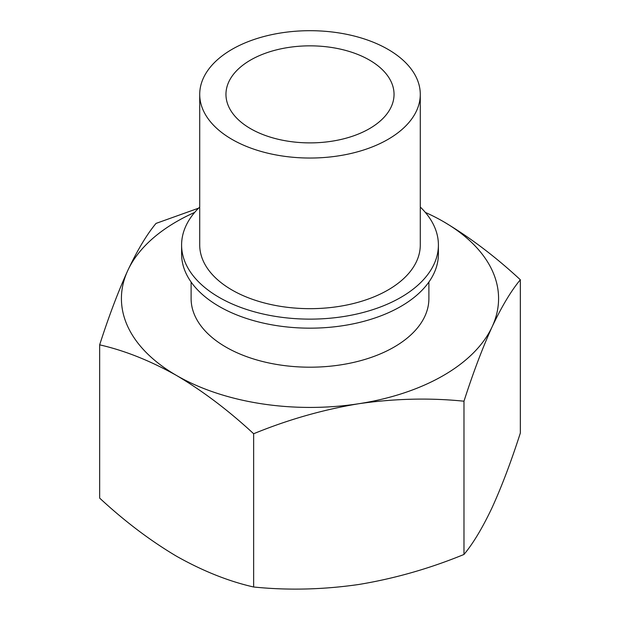 <?xml version="1.0" encoding="UTF-8"?>
<svg xmlns="http://www.w3.org/2000/svg" width="620" height="620" viewBox="0 0 620 620"><rect width="100%" height="100%" fill="white"/><g stroke="black" fill="none" stroke-linecap="round" stroke-linejoin="round"><path stroke-width="0.93" d="M176.654 375.542C202.965 391.142 228.625 410.549 253.642 433.744C287.982 419.655 323.043 409.642 358.81 403.721A188.589 108.88 180 0 1 176.654 375.542A188.589 108.88 180 0 1 127.844 270.374C118.234 291.439 108.841 316.262 99.657 344.844C124.682 350.533 150.342 360.762 176.654 375.542M463.977 401.21C473.184 372.597 482.577 347.774 492.156 326.732A188.589 108.88 180 0 1 358.81 403.721C394.653 398.552 429.707 397.714 463.977 401.21L463.977 554.458C429.637 568.556 394.584 578.561 358.81 584.482C322.966 589.659 287.913 590.496 253.642 587C228.617 581.32 202.957 571.09 176.654 556.303C150.334 540.702 124.674 521.304 99.657 498.1L99.657 344.844M443.346 221.565A188.589 108.88 180 0 1 492.156 326.732C501.766 306.412 511.159 290.757 520.343 279.767C495.318 256.556 469.658 237.158 443.346 221.565A188.589 108.88 180 0 0 425.336 212.412M198.547 208.181L156.023 223.409C146.816 234.453 137.423 250.108 127.844 270.374A188.589 108.88 180 0 1 194.665 212.412M520.343 279.767L520.343 433.024C511.136 461.637 501.743 486.46 492.156 507.493C482.554 527.814 473.161 543.469 463.977 554.458M420.282 207.026A128.402 74.129 180 0 1 438.402 245.001L438.402 254.037A128.402 74.129 180 0 1 310 328.166A128.402 74.129 180 0 1 181.598 254.037L181.598 245.001A128.402 74.129 180 0 1 199.718 207.026M438.402 245.001A128.402 74.129 180 0 1 310 319.13A128.402 74.129 180 0 1 181.598 245.001M420.282 94.364L420.282 245.001A110.283 63.674 180 0 1 310 308.667A110.283 63.674 180 0 1 199.718 245.001L199.718 94.364A110.283 63.674 180 0 1 267.794 35.541A110.283 63.674 180 0 1 387.981 49.344A110.283 63.674 180 0 1 420.282 94.364A110.283 63.674 180 0 1 310 158.038A110.283 63.674 180 0 1 199.718 94.364M369.427 60.055A84.041 48.523 180 0 1 394.041 94.364A84.041 48.523 180 0 1 310 142.887A84.041 48.523 180 0 1 225.959 94.364A84.041 48.523 180 0 1 277.838 49.538A84.041 48.523 180 0 1 369.427 60.055M191.107 282.038L191.107 298.553A118.893 68.642 0 0 0 225.928 347.091A118.893 68.642 0 0 0 355.5 361.971A118.893 68.642 0 0 0 428.893 298.553L428.893 282.038M253.642 587L253.642 433.744"/></g></svg>
